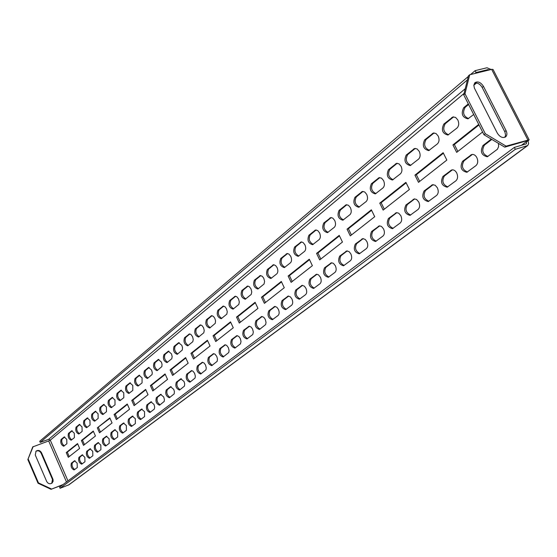 <?xml version="1.0" encoding="UTF-8"?>
<svg xmlns="http://www.w3.org/2000/svg" width="557" height="557" viewBox="0 0 557 557"><rect width="100%" height="100%" fill="white"/><g stroke="black" fill="none" stroke-linecap="round" stroke-linejoin="round"><path stroke-width="0.84" d="M74.283 433.186L74.415 437.635L71.171 440.211C68.574 438.916 67.669 436.646 68.462 433.395L71.7 430.784L74.283 433.186M84.845 457.318L84.963 461.739L81.684 464.19C79.038 462.881 78.119 460.604 78.927 457.353L82.199 454.867L84.845 457.318M77.151 463.201L77.284 467.56L74.081 469.948C71.491 468.639 70.579 466.39 71.359 463.194L74.554 460.764L77.151 463.201M66.736 439.341L66.889 443.727L63.721 446.241C61.173 444.952 60.281 442.711 61.047 439.508L64.208 436.96L66.736 439.341M92.727 451.288L92.838 455.779L89.468 458.293C86.767 456.977 85.841 454.665 86.676 451.372L90.039 448.817L92.727 451.288M100.817 445.106L100.908 449.666L97.454 452.242C94.697 450.919 93.757 448.587 94.627 445.238L98.081 442.62L100.817 445.106M109.109 438.763L109.193 443.393L105.642 446.039C102.829 444.709 101.875 442.349 102.78 438.944L106.324 436.256L109.109 438.763M117.624 432.26L117.687 436.96L114.039 439.675C111.17 438.345 110.202 435.95 111.142 432.49L114.784 429.732L117.624 432.26M126.355 425.583L126.411 430.352L122.658 433.144C119.727 431.807 118.745 429.384 119.72 425.868L123.466 423.035L126.355 425.583M135.33 418.725L135.365 423.571L131.508 426.439C128.514 425.095 127.518 422.645 128.528 419.073L132.378 416.163L135.33 418.725M144.542 411.679L144.555 416.608L140.594 419.553C137.537 418.21 136.528 415.717 137.579 412.089L141.534 409.096L144.542 411.679M154.004 404.445L154.686 407.049L154.338 409.075L149.93 412.486C146.797 411.129 145.781 408.608 146.867 404.918L150.94 401.841L154.004 404.445M163.737 397.002L164.426 399.648L164.19 401.458L159.525 405.218C156.322 403.86 155.285 401.305 156.42 397.552L160.611 394.384L163.737 397.002M173.742 389.35L174.397 391.599L174.195 393.876L169.384 397.747C166.111 396.382 165.06 393.792 166.237 389.97L170.553 386.711L173.742 389.35M184.033 381.482L184.694 383.766L184.478 386.085L179.528 390.06C176.172 388.695 175.114 386.064 176.332 382.179L180.781 378.823L184.033 381.482M194.63 373.385L195.34 376.156L195.061 378.064L189.958 382.158C186.532 380.786 185.453 378.119 186.72 374.165L191.524 370.649L193.028 371.185L194.63 373.385M205.533 365.051L206.25 367.857L205.965 369.806L200.694 374.019C197.185 372.64 196.092 369.939 197.415 365.914L202.365 362.287L204.168 363.053L205.533 365.051M216.764 356.459L217.453 358.847L217.188 361.298L211.757 365.643C208.158 364.257 207.051 361.521 208.422 357.413L213.533 353.681L215.106 354.217L216.764 356.459M228.342 347.61L229.073 350.513L228.753 352.532L223.141 357.009C219.458 355.624 218.337 352.839 219.764 348.661L225.035 344.811L226.65 345.347L228.342 347.61M240.269 338.489L241.014 341.441L240.506 343.801L234.88 348.118C231.106 346.726 229.964 343.899 231.454 339.638L236.899 335.662L238.828 336.435L240.269 338.489M252.579 329.083L253.331 332.076L252.794 334.492L246.988 338.941C243.117 337.549 241.954 334.68 243.506 330.336L249.132 326.235L251.11 327.008L252.579 329.083M265.278 319.37L266.037 322.419L265.661 324.571L259.471 329.479C255.503 328.08 254.326 325.17 255.942 320.741L261.755 316.501L263.781 317.281L265.278 319.37M278.389 309.351C279.489 312.094 279.391 314.134 278.103 315.471L272.359 319.718C268.286 318.312 267.088 315.353 268.773 310.841L274.789 306.454L276.864 307.234L278.389 309.351M291.931 298.998C293.052 301.79 292.94 303.871 291.61 305.243L285.664 309.636C281.48 308.23 280.268 305.222 282.023 300.613L288.248 296.08L290.371 296.86L291.931 298.998M305.925 288.296C307.067 291.13 306.949 293.254 305.563 294.667L299.408 299.22C295.113 297.807 293.887 294.75 295.718 290.051L302.159 285.358L304.338 286.138L305.925 288.296M320.4 277.233C321.563 280.115 321.424 282.281 319.997 283.736L313.612 288.449C309.205 287.036 307.958 283.924 309.866 279.127L316.55 274.267L318.465 274.81L320.4 277.233M335.37 265.78C336.56 268.711 336.407 270.932 334.931 272.429L328.31 277.309C323.777 275.896 322.51 272.735 324.508 267.833L331.429 262.8L333.399 263.336L335.37 265.78M350.875 253.929C352.08 256.909 351.92 259.179 350.388 260.725L343.516 265.786C338.858 264.366 337.57 261.149 339.652 256.143L346.844 250.922L349.19 251.708L350.875 253.929M366.931 241.654C368.163 244.683 367.989 247.002 366.395 248.603L359.258 253.853C354.468 252.425 353.166 249.153 355.338 244.036L362.802 238.619L365.218 239.413L366.931 241.654M383.578 228.927C384.838 232.011 384.643 234.379 382.986 236.036L375.571 241.487C370.642 240.053 369.319 236.725 371.596 231.489L379.352 225.87L381.482 226.414L383.578 228.927M400.845 215.726C402.133 218.866 401.917 221.289 400.198 223.002L392.483 228.669C387.414 227.235 386.064 223.837 388.445 218.483L396.514 212.649L398.701 213.185L400.845 215.726M418.767 202.024C420.075 205.22 419.846 207.705 418.056 209.474L410.022 215.364C404.807 213.93 403.442 210.469 405.928 204.997L414.331 198.919L416.573 199.462L418.767 202.024M437.377 187.793C438.721 191.051 438.463 193.592 436.611 195.423L428.236 201.557C422.86 200.116 421.475 196.586 424.079 190.988L432.469 184.75L435.142 185.209L437.377 187.793M456.726 173.004C458.098 176.318 457.819 178.929 455.891 180.823L447.153 187.208C441.617 185.76 440.211 182.167 442.94 176.43L451.692 169.934C453.677 169.537 455.354 170.553 456.726 173.004M476.855 157.617C478.261 160.994 477.955 163.667 475.943 165.638L466.822 172.294C461.112 170.839 459.692 167.177 462.547 161.3L471.688 154.526C473.735 154.115 475.462 155.145 476.855 157.617M498.473 143.393L498.599 146.63L497.436 149.234L487.284 156.775C481.401 155.312 479.953 151.574 482.954 145.551L491.295 139.111M82.011 426.871L82.137 431.39L78.802 434.035C76.156 432.733 75.237 430.436 76.058 427.135L79.386 424.448L82.011 426.871M89.935 420.396L90.053 424.984L86.627 427.699C83.926 426.39 83 424.065 83.849 420.716L87.268 417.959L89.935 420.396M98.067 413.76L98.164 418.418L94.648 421.203C91.891 419.887 90.958 417.534 91.835 414.13L95.344 411.303L98.067 413.76M106.408 406.944L106.491 411.679L102.885 414.54C100.065 413.217 99.118 410.836 100.03 407.376L103.637 404.473L106.408 406.944M114.965 399.954L115.034 404.765L111.33 407.703C108.455 406.38 107.494 403.957 108.441 400.448L112.145 397.468L114.965 399.954M123.751 392.782L123.814 397.663L119.999 400.685C117.061 399.355 116.086 396.904 117.074 393.339L120.883 390.269L123.751 392.782M132.782 385.409L132.824 390.373L128.897 393.472C125.896 392.142 124.914 389.663 125.938 386.036L129.851 382.882L132.782 385.409M142.056 377.834L142.077 382.882L138.039 386.071C134.975 384.734 133.972 382.22 135.038 378.53L139.069 375.293L142.056 377.834M151.588 370.05L152.277 372.696L152.054 374.52L147.438 378.468C144.305 377.124 143.288 374.576 144.395 370.823L148.545 367.488L151.588 370.05M161.384 362.05L162.038 364.292L161.85 366.59L157.095 370.649C153.892 369.298 152.862 366.715 154.011 362.899L158.285 359.467L161.384 362.05M171.465 353.813L172.169 356.543L171.786 358.708L167.023 362.607C163.744 361.249 162.707 358.631 163.897 354.746L168.305 351.216L171.465 353.813M181.84 345.347L182.508 347.659L182.292 350.04L177.237 354.336C173.888 352.971 172.83 350.318 174.076 346.363L178.616 342.722L181.84 345.347M192.52 336.623L193.237 339.436L192.813 341.685L187.751 345.82C184.318 344.456 183.253 341.761 184.541 337.737L189.45 333.935L190.94 334.465L192.52 336.623M203.514 327.641L204.238 330.496L203.799 332.794L198.577 337.055C195.061 335.683 193.982 332.954 195.326 328.853L200.381 324.933L201.913 325.462L203.514 327.641M214.842 318.388L215.538 320.811L215.274 323.332L209.724 328.024C206.125 326.653 205.032 323.875 206.424 319.704L211.646 315.659L213.477 316.418L214.842 318.388M226.525 308.85L227.27 311.802L226.783 314.19L221.213 318.722C217.529 317.344 216.415 314.524 217.871 310.277L223.26 306.099L225.132 306.858L226.525 308.85M238.57 299.018L239.322 302.012L238.807 304.456L233.056 309.135C229.282 307.743 228.154 304.888 229.665 300.55L235.242 296.24L236.878 296.777L238.57 299.018M250.998 288.867L251.757 291.91L251.221 294.409L245.268 299.241C241.404 297.849 240.255 294.945 241.835 290.524L247.593 286.075L249.271 286.611L250.998 288.867M263.823 278.389L264.596 281.487L264.032 284.042L257.877 289.027C253.908 287.635 252.746 284.683 254.389 280.178L260.349 275.576L262.354 276.342L263.823 278.389M277.073 267.569C278.187 270.347 278.089 272.443 276.787 273.863L270.89 278.486C266.824 277.087 265.64 274.086 267.36 269.491L273.529 264.735L275.576 265.501L277.073 267.569M290.768 256.387C291.896 259.207 291.791 261.351 290.441 262.813L284.335 267.604C280.157 266.19 278.966 263.141 280.749 258.455L287.14 253.532L288.944 254.069L290.768 256.387M304.923 244.829C306.078 247.698 305.953 249.884 304.561 251.388L298.225 256.345C293.943 254.932 292.731 251.834 294.59 247.05L301.219 241.947L303.064 242.49L304.923 244.829M319.565 232.868C320.741 235.785 320.609 238.02 319.161 239.573L312.595 244.711C308.195 243.291 306.963 240.137 308.905 235.249L315.485 230.034L317.671 230.507L319.565 232.868M334.722 220.488C335.927 223.454 335.774 225.738 334.277 227.34L327.453 232.666C322.935 231.239 321.695 228.036 323.721 223.044L330.851 217.564L332.794 218.107L334.722 220.488M350.423 207.67C351.648 210.678 351.488 213.018 349.928 214.675L342.847 220.203C338.203 218.769 336.936 215.503 339.06 210.407L346.155 204.795L348.452 205.261L350.423 207.67M366.694 194.379C367.947 197.443 367.766 199.831 366.151 201.543L358.785 207.281C354.008 205.846 352.734 202.525 354.948 197.31L362.322 191.483L364.689 191.956L366.694 194.379M383.571 180.6C384.845 183.719 384.65 186.163 382.972 187.932L375.307 193.899C370.398 192.45 369.103 189.067 371.422 183.74L379.094 177.683L381.524 178.149L383.571 180.6M401.082 166.299C402.391 169.474 402.168 171.974 400.427 173.805L392.448 180.008C387.4 178.553 386.085 175.107 388.507 169.662L396.5 163.361L398.993 163.828L401.082 166.299M419.275 151.448C420.605 154.679 420.361 157.241 418.551 159.142L410.231 165.589C405.036 164.134 403.707 160.618 406.241 155.041L414.582 148.482L417.137 148.956L419.275 151.448M438.171 136.012C439.536 139.306 439.271 141.938 437.384 143.894L428.709 150.62C423.362 149.151 422.011 145.565 424.664 139.863L433.367 133.032L435.992 133.499L438.171 136.012M457.826 119.957C459.226 123.313 458.94 126.014 456.977 128.047L447.912 135.052C442.404 133.576 441.04 129.913 443.818 124.079L452.911 116.956L455.605 117.43L457.826 119.957M468.59 118.578C463.424 116.343 462.296 112.577 465.206 107.271L468.604 104.479M473.694 114.512L467.88 118.864C462.213 117.367 460.834 113.635 463.744 107.654L468.305 103.901M448.608 134.766C443.595 132.538 442.481 128.848 445.266 123.689L453.656 116.852M429.398 150.32C424.538 148.099 423.438 144.486 426.098 139.466L434.112 132.928M410.913 165.29C406.199 163.076 405.113 159.525 407.661 154.644L415.313 148.385M393.117 179.702C388.542 177.488 387.47 174.007 389.907 169.258L397.232 163.264M375.975 193.585C371.526 191.378 370.475 187.96 372.807 183.337L379.825 177.586M359.439 206.967C355.122 204.76 354.085 201.411 356.327 196.906L363.046 191.392M343.495 219.876C339.297 217.676 338.273 214.382 340.424 210.003L346.872 204.704M328.094 232.339C324.014 230.145 323.004 226.908 325.072 222.64L331.262 217.55M313.222 244.377C309.253 242.184 308.265 239.002 310.249 234.845L316.195 229.95M298.851 256.011C294.987 253.818 294.012 250.699 295.92 246.64L301.636 241.933M284.947 267.263C281.188 265.076 280.227 262.006 282.058 258.044L287.558 253.519M271.496 278.145C267.84 275.966 266.894 272.944 268.655 269.08L273.953 264.721L272.658 265.125M258.476 288.686C254.911 286.507 253.978 283.534 255.677 279.767L260.78 275.569M245.867 298.886C242.392 296.721 241.473 293.79 243.11 290.113L248.025 286.068M233.648 308.78C230.257 306.615 229.352 303.739 230.925 300.139L235.667 296.24M221.797 318.367C218.49 316.209 217.599 313.375 219.117 309.866L223.691 306.099M210.302 327.669C207.079 325.518 206.194 322.726 207.664 319.293L212.078 315.659M199.155 336.693C196.001 334.555 195.131 331.805 196.544 328.442L200.805 324.94M188.322 345.451C185.244 343.321 184.388 340.612 185.76 337.326L189.874 333.942M177.808 353.967C174.801 351.843 173.958 349.176 175.274 345.96L179.25 342.687M167.587 362.231C164.649 360.121 163.821 357.49 165.088 354.343L168.931 351.182M157.659 370.273C154.783 368.17 153.962 365.58 155.187 362.496L158.905 359.432M147.995 378.092C145.182 375.996 144.374 373.441 145.565 370.419L149.158 367.46M138.602 385.695C135.845 383.613 135.045 381.092 136.193 378.126L139.675 375.265M129.454 393.096C126.759 391.028 125.973 388.535 127.08 385.632L130.449 382.861M120.549 400.302C117.917 398.241 117.13 395.783 118.209 392.936L121.468 390.255M111.88 407.32C109.297 405.266 108.524 402.843 109.569 400.051L112.723 397.454M103.435 414.15C100.901 412.117 100.142 409.722 101.144 406.986L104.208 404.466M95.198 420.814C92.72 418.787 91.968 416.427 92.942 413.74L95.908 411.296M87.177 427.31C84.741 425.297 83.996 422.965 84.943 420.326L87.818 417.952M79.352 433.645C76.963 431.64 76.225 429.343 77.145 426.746L79.936 424.448M487.988 156.475C482.592 154.268 481.401 150.487 484.402 145.133L491.81 139.424M467.518 171.995C462.296 169.781 461.119 166.077 463.988 160.876L472.433 154.407M447.835 186.901C442.78 184.694 441.617 181.06 444.361 176.012L452.43 169.815M428.911 201.244C424.009 199.037 422.867 195.472 425.492 190.564L433.2 184.632M410.69 215.044C405.935 212.844 404.814 209.348 407.327 204.565L414.707 198.891M393.138 228.342C388.521 226.135 387.421 222.709 389.83 218.059L396.897 212.614M376.219 241.16C371.742 238.953 370.656 235.59 372.967 231.064L379.742 225.843M359.899 253.519C355.554 251.318 354.482 248.011 356.696 243.604L363.199 238.591M344.149 265.452C339.923 263.245 338.872 260.001 340.995 255.705L347.241 250.894M328.936 276.968C324.828 274.768 323.798 271.579 325.838 267.395L331.84 262.772L330.503 263.203M314.232 288.108C310.242 285.908 309.226 282.768 311.189 278.695L316.954 274.246M300.021 298.872C296.136 296.679 295.14 293.595 297.02 289.619L302.569 285.337M286.27 309.281C282.49 307.095 281.508 304.059 283.318 300.181L288.665 296.059M272.965 319.363C269.282 317.184 268.314 314.197 270.054 310.409L275.2 306.441M260.07 329.124C256.485 326.952 255.531 324.014 257.209 320.31L262.166 316.487M247.587 338.579C244.084 336.414 243.144 333.525 244.767 329.911L249.543 326.221M235.479 347.749C232.067 345.591 231.141 342.743 232.701 339.213L237.31 335.655M223.733 356.64C220.405 354.489 219.493 351.69 220.997 348.236L225.446 344.804M212.342 365.274C209.091 363.129 208.193 360.365 209.648 356.988L213.937 353.681M201.286 373.65C198.111 371.512 197.227 368.797 198.626 365.489L202.769 362.287M190.543 381.782C187.444 379.658 186.567 376.978 187.918 373.74L191.928 370.649M180.106 389.684C177.077 387.575 176.214 384.929 177.523 381.761L181.394 378.774M169.962 397.371C167.003 395.261 166.153 392.657 167.413 389.552L171.159 386.669M160.103 404.835C157.206 402.746 156.364 400.177 157.582 397.127L161.203 394.342M150.508 412.103C147.675 410.022 146.846 407.487 148.023 404.5L151.525 401.799M141.172 419.17C138.401 417.102 137.579 414.603 138.721 411.679L142.112 409.061M132.086 426.056C129.37 423.995 128.563 421.531 129.663 418.655L132.949 416.128M123.229 432.761C120.577 430.707 119.776 428.277 120.841 425.457L124.023 423.007M114.61 439.285C112.006 437.252 111.219 434.85 112.256 432.086L115.334 429.712M106.213 445.649C103.658 443.623 102.885 441.255 103.88 438.54L106.867 436.235M98.018 451.852C95.519 449.84 94.753 447.501 95.72 444.834L98.61 442.599M90.032 457.903C87.581 455.898 86.822 453.586 87.762 450.968L90.568 448.803M482.585 132.016L456.67 152.367L452.925 144.917L454.366 144.514L478.985 124.942M457.847 151.441L454.366 144.514M452.925 144.917L478.714 124.399M414.937 175.135L443.149 152.695L446.846 160.075L418.509 182.327L414.937 175.135L416.351 174.724L443.407 153.217M419.672 181.415L416.351 174.724M379.749 203.138L405.893 182.334L409.416 189.464L383.153 210.093L379.749 203.138L381.134 202.72L406.144 182.842M384.302 209.188L381.134 202.72M347.046 229.157L371.345 209.822L374.715 216.715L350.297 235.883L347.046 229.157L348.404 228.739L371.589 210.309M351.432 234.998L348.404 228.739M316.578 253.393L339.227 235.374L342.451 242.051L319.697 259.917L316.578 253.393L317.915 252.975L339.457 235.848M320.818 259.04L317.915 252.975M288.129 276.035L309.288 259.2L312.373 265.668L291.123 282.35L288.129 276.035L289.438 275.611L309.504 259.659M292.223 281.487L289.438 275.611M261.498 297.222L281.306 281.459L284.272 287.732L264.373 303.356L261.498 297.222L262.786 296.797L281.515 281.905M265.459 302.5L262.786 296.797M236.523 317.093L255.106 302.305L257.954 308.397L239.294 323.053L236.523 317.093L237.783 316.668L255.308 302.736M240.359 322.211L237.783 316.668M213.046 335.767L230.521 321.869L233.265 327.788L215.719 341.559L213.046 335.767L214.285 335.349L230.716 322.287M216.764 340.738L214.285 335.349M190.947 353.354L207.399 340.264L210.045 346.015L193.523 358.987L190.947 353.354L192.158 352.936L207.587 340.668M194.553 358.179L192.158 352.936M170.094 369.939L185.62 357.587L188.169 363.192L172.586 375.432L170.094 369.939L171.284 369.528L185.801 357.991M173.596 374.631L171.284 369.528M150.397 385.611L165.067 373.942L167.532 379.394L152.806 390.958L150.397 385.611L151.567 385.2L165.241 374.332M153.802 390.178L151.567 385.2M131.758 400.441L145.642 389.399L148.03 394.711L134.084 405.656L131.758 400.441L132.9 400.037L145.816 389.775M135.073 404.883L132.9 400.037M114.094 414.499L127.254 404.027L129.565 409.207L116.35 419.581L114.094 414.499L115.215 414.095L127.421 404.396M117.318 418.822L115.215 414.095M97.329 427.839L109.82 417.896L112.061 422.951L99.515 432.803L97.329 427.839L109.98 418.258M100.469 432.051L98.429 427.435M93.27 431.069L95.442 435.999L83.522 445.363L81.399 440.51L93.27 431.069M77.534 443.581L79.644 448.406L68.302 457.311L66.241 452.576L77.534 443.581M71.714 439.821C69.374 437.83 68.65 435.56 69.534 433.012L72.243 430.784M82.248 463.8C79.839 461.809 79.094 459.525 79.999 456.949L82.721 454.853M74.645 469.558C72.285 467.574 71.547 465.325 72.424 462.79L75.063 460.757M64.264 445.851C61.966 443.873 61.249 441.624 62.112 439.118L64.737 436.96M84.455 444.625L82.478 440.114L93.423 431.417M69.221 456.587L67.3 452.18L77.688 443.929M465.227 88.723L48.612 439.355L50.283 440.148L48.675 440.949L66.492 481.993M63.045 484.562L51.056 489.311L38.036 483.232L27.85 459.567L32.752 446.909L48.675 440.949M62.614 484.889L51.056 489.311M35.864 451.309C38.015 450.258 39.756 450.857 41.086 453.099L52.469 479.417L51.759 483.309M46.677 481.443C48.069 483.748 49.845 484.312 52.003 483.135L53.131 481.325L53.019 479.396L41.503 452.744C40.048 450.383 38.231 449.847 36.045 451.142L35.272 455.02L46.677 481.443M33.162 446.554L27.85 459.567M38.036 483.232L38.461 482.898L28.268 459.219M38.461 482.898L51.488 488.99M515.316 149.311L60.079 488.28L68.971 484.785L527.716 145.537L515.316 149.311L514.341 147.403L526.414 143.81L526.588 141.478L527.152 140.83L526.456 140.851L504.76 147.145L483.963 134.738L485.286 133.708L506.097 146.136L529.136 139.8L528.05 141.053L526.588 141.478L521.38 145.349M469.711 74.756L464.991 93.757L463.709 94.836L468.43 75.849L469.711 74.756L491.657 69.367L493.036 69.451L529.129 139.779M506.097 146.136L504.76 147.145M483.476 86.377L506.069 130.61C507.316 133.339 507.162 135.435 505.603 136.89C502.63 138.324 499.859 137.05 497.29 133.081L474.404 88.124L473.826 85.2L474.975 82.638C477.976 81.078 480.802 82.325 483.476 86.377L482.174 87.456L504.948 132.086L505.568 135.184L504.844 137.321M464.991 93.757L485.286 133.708M474.439 83.251C477.384 82.492 479.967 83.891 482.174 87.456M463.709 94.836L483.963 134.738M527.716 145.537L528.649 143.65L528.05 141.053M60.079 488.28L59.592 487.145L514.341 147.403M489.373 69.924L487.932 69.618L486.811 70.558M491.107 69.5L486.978 67.759L475.142 70.648L476.096 72.514L487.932 69.618M48.612 439.355L40.208 442.383L467.427 79.867M468.27 76.497L39.728 441.262L40.208 442.383M470.554 74.547L475.142 70.648M474.982 73.461L476.096 72.514M66.241 452.576L67.3 452.18M81.399 440.51L82.478 440.114M463.744 107.654L465.206 107.271M451.692 117.59L453.147 117.2M443.818 124.079L445.266 123.689M432.239 133.617L433.673 133.227M424.664 139.863L426.098 139.466M413.531 149.039L414.951 148.642M406.241 155.041L407.661 154.644M395.519 163.876L396.932 163.48M388.507 169.662L389.907 169.258M378.175 178.17L379.575 177.767M371.422 183.74L372.807 183.337M361.465 191.942L362.851 191.538M354.948 197.31L356.327 196.906M345.347 205.227L346.719 204.823M339.06 210.407L340.424 210.003M329.793 218.045L331.15 217.634M323.721 223.044L325.072 222.64M314.775 230.417L316.118 230.013M308.905 235.249L310.249 234.845M300.258 242.379L301.588 241.968M294.59 247.05L295.92 246.64M286.228 253.936L287.551 253.526M280.749 258.455L282.058 258.044M267.36 269.491L268.655 269.08M259.527 275.945L260.725 275.562M254.389 280.178L255.677 279.767M246.807 286.423L247.942 286.061M241.835 290.524L243.11 290.113M234.49 296.582L235.562 296.233M229.665 300.55L230.925 300.139M222.542 306.42L223.566 306.085M217.871 310.277L219.117 309.866M210.964 315.965L211.932 315.645M206.424 319.704L207.664 319.293M199.726 325.225L200.645 324.919M195.326 328.853L196.544 328.442M188.816 334.214L189.686 333.922M184.541 337.737L185.76 337.326M178.226 342.945L179.055 342.666M174.076 346.363L175.274 345.96M167.935 351.425L168.722 351.154M163.897 354.746L165.088 354.343M157.93 359.662L158.682 359.411M154.011 362.899L155.187 362.496M148.211 367.676L148.928 367.432M144.395 370.823L145.565 370.419M138.749 375.474L139.438 375.237M135.038 378.53L136.193 378.126M129.551 383.056L130.199 382.826M125.938 386.036L127.08 385.632M120.59 390.436L121.217 390.22M117.074 393.339L118.209 392.936M111.866 397.628L112.465 397.419M108.441 400.448L109.569 400.051M103.372 404.626L103.943 404.424M100.03 407.376L101.144 406.986M95.094 411.449L95.637 411.254M91.835 414.13L92.942 413.74M87.017 418.098L87.546 417.917M83.849 420.716L84.943 420.326M79.15 424.587L79.651 424.406M76.058 427.135L77.145 426.746M482.954 145.551L484.402 145.133M470.609 155.076L472.058 154.658M462.547 161.3L463.988 160.876M450.69 170.449L452.117 170.031M442.94 176.43L444.361 176.012M431.536 185.23L432.956 184.806M424.079 190.988L425.492 190.564M413.106 199.455L414.512 199.03M405.928 204.997L407.327 204.565M395.359 213.15L396.751 212.718M388.445 218.483L389.83 218.059M378.259 226.344L379.637 225.919M371.596 231.489L372.967 231.064M361.772 239.071L363.136 238.64M355.338 244.036L356.696 243.604M345.862 251.346L347.213 250.915M339.652 256.143L340.995 255.705M324.508 267.833L325.838 267.395M315.666 274.657L316.919 274.246M309.866 279.127L311.189 278.695M301.323 285.72L302.5 285.337M295.718 290.051L297.02 289.619M287.447 296.428L288.561 296.059M282.023 300.613L283.318 300.181M274.023 306.789L275.074 306.434M268.773 310.841L270.054 310.409M261.024 316.822L262.02 316.48M255.942 320.741L257.209 320.31M248.436 326.534L249.376 326.214M243.506 330.336L244.767 329.911M236.231 335.955L237.122 335.648M231.454 339.638L232.701 339.213M224.401 345.082L225.244 344.79M219.764 348.661L220.997 348.236M212.92 353.946L213.721 353.667M208.422 357.413L209.648 356.988M201.78 362.544L202.539 362.273M197.415 365.914L198.626 365.489M190.96 370.892L191.685 370.635M186.72 374.165L187.918 373.74M180.454 379.004L181.143 378.753M176.332 382.179L177.523 381.761M170.24 386.878L170.902 386.649M166.237 389.97L167.413 389.552M160.312 394.544L160.938 394.321M156.42 397.552L157.582 397.127M150.655 401.994L151.253 401.778M146.867 404.918L148.023 404.5M141.262 409.242L141.833 409.04M137.579 412.089L138.721 411.679M132.12 416.302L132.663 416.1M128.528 419.073L129.663 418.655M123.215 423.174L123.738 422.979M119.72 425.868L120.841 425.457M114.547 429.865L115.041 429.684M111.142 432.49L112.256 432.086M106.095 436.382L106.575 436.208M102.78 438.944L103.88 438.54M97.865 442.738L98.317 442.571M94.627 445.238L95.72 444.834M89.837 448.935L90.269 448.775M86.676 451.372L87.762 450.968M526.288 140.9L526.588 141.478M67.975 480.886L50.283 440.148L464.051 93.451M473.819 85.263L476.52 83.007M491.657 69.367L527.806 139.842M527.019 145.885L68.455 485.063M506.069 130.61L504.733 131.64M52.901 479.09L52.469 479.417M41.503 452.744L41.086 453.099M61.047 439.508L62.112 439.118M63.985 437.078L64.452 436.911M71.359 463.194L72.424 462.79M74.366 460.876L74.77 460.723M78.927 457.353L79.999 456.949M82.004 454.978L82.422 454.818M68.462 433.395L69.534 433.012M71.477 430.909L71.957 430.735"/></g></svg>
